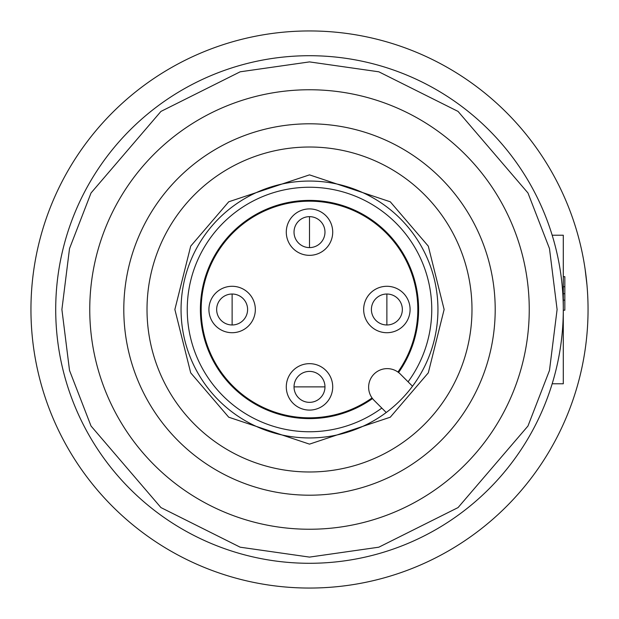 <?xml version="1.0" encoding="UTF-8"?>
<svg xmlns="http://www.w3.org/2000/svg" width="619" height="619" viewBox="0 0 619 619"><rect width="100%" height="100%" fill="white"/><g stroke="black" fill="none" stroke-linecap="round" stroke-linejoin="round"><path stroke-width="0.93" d="M309.5 371.4A15.475 15.475 0 0 1 324.975 386.875A15.475 15.475 0 0 1 309.5 402.35A15.475 15.475 0 0 1 294.025 386.875A15.475 15.475 0 0 1 309.5 371.4M371.4 309.5A15.475 15.475 0 0 1 386.875 294.025A15.475 15.475 0 0 1 402.35 309.5A15.475 15.475 0 0 1 386.875 324.975A15.475 15.475 0 0 1 371.4 309.5M216.65 309.5A15.475 15.475 0 0 1 232.125 294.025A15.475 15.475 0 0 1 247.6 309.5A15.475 15.475 0 0 1 232.125 324.975A15.475 15.475 0 0 1 216.65 309.5M294.025 232.125A15.475 15.475 0 0 1 309.5 216.65A15.475 15.475 0 0 1 324.975 232.125A15.475 15.475 0 0 1 309.5 247.6A15.475 15.475 0 0 1 294.025 232.125M372.05 397.94A108.325 108.325 0 0 1 201.175 309.5A108.325 108.325 0 0 1 405.7 259.709A108.325 108.325 0 0 1 397.94 372.05M232.125 324.975A15.475 15.475 0 0 1 216.65 309.5A15.475 15.475 0 0 1 232.125 294.025A15.475 15.475 0 0 1 247.6 309.5A15.475 15.475 0 0 1 232.125 324.975L232.125 294.025A15.475 15.475 0 0 1 247.6 309.5A15.475 15.475 0 0 1 232.125 324.975M232.125 332.713A23.213 23.213 0 0 1 208.913 309.5A23.213 23.213 0 0 1 232.125 286.288A23.213 23.213 0 0 1 255.338 309.5A23.213 23.213 0 0 1 232.125 332.713M309.5 247.6A15.475 15.475 0 0 1 294.025 232.125A15.475 15.475 0 0 1 309.5 216.65A15.475 15.475 0 0 1 324.975 232.125A15.475 15.475 0 0 1 309.5 247.6L309.5 216.65A15.475 15.475 0 0 1 324.975 232.125A15.475 15.475 0 0 1 309.5 247.6M309.5 255.338A23.213 23.213 0 0 1 286.288 232.125A23.213 23.213 0 0 1 309.5 208.913A23.213 23.213 0 0 1 332.713 232.125A23.213 23.213 0 0 1 309.5 255.338M309.5 410.088A23.213 23.213 0 0 1 286.288 386.875A23.213 23.213 0 0 1 309.5 363.663A23.213 23.213 0 0 1 332.713 386.875A23.213 23.213 0 0 1 309.5 410.088M386.875 324.975A15.475 15.475 0 0 1 371.4 309.5A15.475 15.475 0 0 1 386.875 294.025A15.475 15.475 0 0 1 402.35 309.5A15.475 15.475 0 0 1 386.875 324.975L386.875 294.025A15.475 15.475 0 0 1 402.35 309.5A15.475 15.475 0 0 1 386.875 324.975M386.875 332.713A23.213 23.213 0 0 1 363.663 309.5A23.213 23.213 0 0 1 386.875 286.288A23.213 23.213 0 0 1 410.088 309.5A23.213 23.213 0 0 1 386.875 332.713M309.5 437.943A128.442 128.442 0 0 1 181.058 309.5A128.442 128.442 0 0 1 309.5 181.058A128.442 128.442 0 0 1 437.943 309.5A128.442 128.442 0 0 1 309.5 437.943M309.5 89.755A219.745 219.745 0 0 0 89.755 309.5A219.745 219.745 0 0 0 309.5 529.245A219.745 219.745 0 0 0 529.245 309.5A219.745 219.745 0 0 0 309.5 89.755A219.745 219.745 0 0 1 529.245 309.5A219.745 219.745 0 0 1 309.5 529.245M309.5 55.71A253.79 253.79 0 0 0 55.71 309.5A253.79 253.79 0 0 0 309.5 563.29A253.79 253.79 0 0 0 563.29 309.5A253.79 253.79 0 0 0 309.5 55.71A253.79 253.79 0 0 1 563.29 309.5A253.79 253.79 0 0 1 309.5 563.29M309.5 123.8A185.7 185.7 0 0 1 495.2 309.5A185.7 185.7 0 0 1 309.5 495.2A185.7 185.7 0 0 1 123.8 309.5A185.7 185.7 0 0 1 309.5 123.8M309.5 147.013A162.488 162.488 0 0 1 471.988 309.5A162.488 162.488 0 0 1 309.5 471.988A162.488 162.488 0 0 1 147.013 309.5A162.488 162.488 0 0 1 309.5 147.013M408.076 381.815A122.253 122.253 0 0 0 309.5 187.248A122.253 122.253 0 0 0 187.248 309.5A122.253 122.253 0 0 0 381.815 408.076M386.241 412.502L374.062 400.323A18.57 18.57 0 0 1 387.192 368.622A18.57 18.57 0 0 1 400.323 374.062L412.502 386.241M372.514 398.566A109.099 109.099 0 0 1 200.401 309.5A109.099 109.099 0 0 1 406.397 259.361A109.099 109.099 0 0 1 398.566 372.514M563.29 310.196L564.838 310.196L564.838 286.736L563.29 286.736M563.29 276.678L564.838 276.678L564.838 286.736M563.29 300.145L564.838 300.145M563.29 293.723L564.838 293.723M552.179 383.78L563.29 383.78L563.29 235.22L552.179 235.22M588.05 309.5A278.55 278.55 0 0 1 309.5 588.05A278.55 278.55 0 0 1 30.95 309.5A278.55 278.55 0 0 1 309.5 30.95A278.55 278.55 0 0 1 588.05 309.5M586.944 284.74L585.125 269.265M309.5 386.875L294.025 386.875A15.475 15.475 0 0 0 309.5 402.35A15.475 15.475 0 0 0 324.975 386.875L309.5 386.875M309.5 174.868L228.721 201.794L190.706 246.145L174.868 309.5L190.706 372.855L228.721 417.206L309.5 444.133L390.279 417.206L428.294 372.855L444.133 309.5L428.294 246.145L390.279 201.794L309.5 174.868M309.5 557.1L240.172 547.196L160.94 507.58L91.032 426.019L69.521 370.448L61.9 309.5L69.521 248.552L91.032 192.981L160.94 111.42L240.172 71.804L309.5 61.9L378.828 71.804L458.06 111.42L527.968 192.981L549.479 248.552L557.1 309.5L549.479 370.448L527.968 426.019L458.06 507.58L378.828 547.196L309.5 557.1"/></g></svg>
